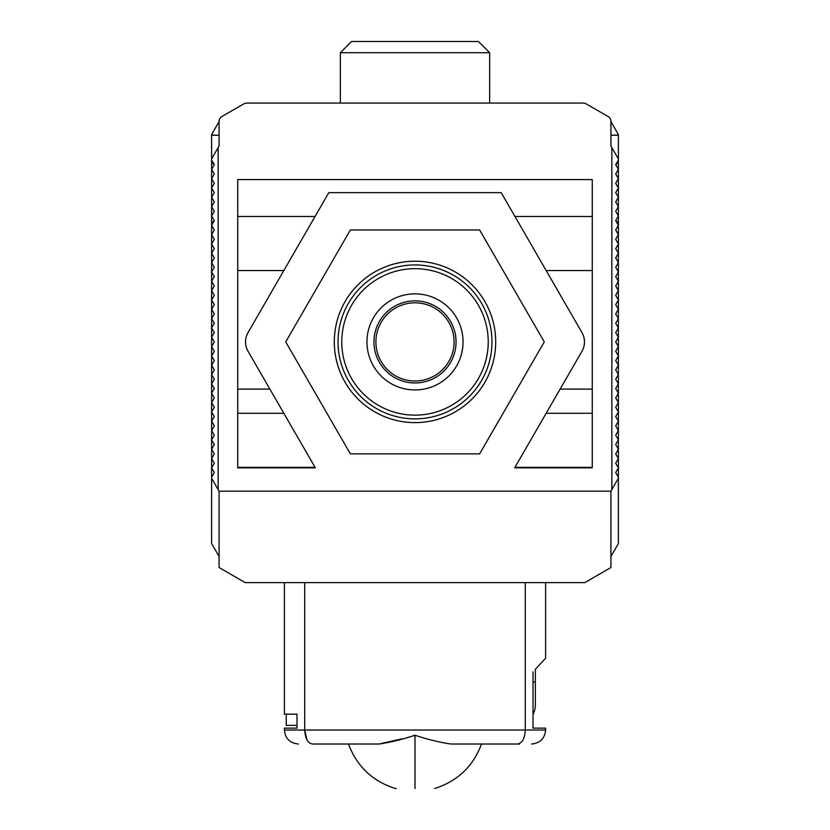 <?xml version="1.0" encoding="UTF-8"?>
<svg xmlns="http://www.w3.org/2000/svg" width="830" height="830" viewBox="0 0 830 830"><rect width="100%" height="100%" fill="white"/><g stroke="black" fill="none" stroke-linecap="round" stroke-linejoin="round"><path stroke-width="1.25" d="M219.079 121.585L211.868 134.087A1.868 1.868 0 0 0 211.619 135.02L219.079 135.259L211.619 135.259L211.619 158.914L218.145 147.605L218.145 489.565L219.079 491.184L219.079 567.533L245.203 582.608L584.797 582.608L610.922 567.533L610.922 491.184L611.855 489.565L611.855 147.605L610.922 145.987L610.922 121.388A5.603 5.603 0 0 0 608.12 116.542L586.094 103.823A5.603 5.603 0 0 0 583.293 103.076L246.707 103.076A5.603 5.603 0 0 0 243.906 103.823L221.88 116.542A5.603 5.603 0 0 0 219.079 121.388L219.079 145.987L218.145 147.605M211.619 163.718L211.619 159.983L214.306 164.651L211.619 169.31L211.619 178.647L214.306 173.978L211.619 169.31L211.619 163.718L213.767 163.718M610.922 121.585L618.132 134.087A1.868 1.868 0 0 1 618.381 135.02L610.922 135.259L618.381 135.259L618.381 169.31L615.694 173.978L618.381 178.647L615.694 183.306L618.381 187.974L615.694 192.643L618.381 197.301L615.694 201.97L618.381 206.629L615.694 211.297L618.381 215.966L615.694 220.624L618.381 225.293L615.694 229.952L618.381 234.62L615.694 239.289L618.381 243.947L615.694 248.616L618.381 253.285L615.694 257.943L618.381 262.612L615.694 267.27L618.381 271.939L615.694 276.608L618.381 281.266L615.694 285.935L618.381 290.593L615.694 295.262L618.381 299.931L615.694 304.589L618.381 309.258L615.694 313.927L618.381 318.585L615.694 323.254L618.381 327.912L615.694 332.581L618.381 337.25L615.694 341.908L618.381 346.577L615.694 351.235L618.381 355.904L615.694 360.573L618.381 365.231L615.694 369.9L618.381 374.569L615.694 379.227L618.381 383.896L615.694 388.554L618.381 393.223L615.694 397.892L618.381 402.55L615.694 407.219L618.381 411.888L615.694 416.546L618.381 421.215L615.694 425.873L618.381 430.542L615.694 435.211L618.381 439.869L615.694 444.538L618.381 449.196L615.694 453.865L618.381 458.534L618.381 221.558L616.234 221.558M415 381.001A39.093 39.093 0 0 1 375.907 341.908A39.093 39.093 0 0 1 415 302.815A39.093 39.093 0 0 1 454.093 341.908A39.093 39.093 0 0 1 415 381.001M415 382.962A41.054 41.054 0 0 1 373.946 341.908A41.054 41.054 0 0 1 415 300.865A41.054 41.054 0 0 1 456.054 341.908A41.054 41.054 0 0 1 415 382.962M415 389.955A48.047 48.047 0 0 1 366.953 341.908A48.047 48.047 0 0 1 415 293.862A48.047 48.047 0 0 1 463.047 341.908A48.047 48.047 0 0 1 415 389.955M415 268.671A73.237 73.237 0 0 1 488.237 341.908A73.237 73.237 0 0 1 415 415.145A73.237 73.237 0 0 1 341.763 341.908A73.237 73.237 0 0 1 415 268.671M415 418.88A76.972 76.972 0 0 0 491.972 341.908A76.972 76.972 0 0 0 415 264.946A76.972 76.972 0 0 0 338.028 341.908A76.972 76.972 0 0 0 415 418.88M415 422.615A80.697 80.697 0 0 1 334.303 341.908A80.697 80.697 0 0 1 415 261.211A80.697 80.697 0 0 1 495.697 341.908A80.697 80.697 0 0 1 415 422.615M544.273 341.908L479.636 453.865L350.364 453.865L285.728 341.908L350.364 229.952L479.636 229.952L544.273 341.908M610.922 556.494L618.381 543.567L618.381 478.256L611.855 489.565M618.381 478.256L618.381 459.467L617.842 459.467M212.158 459.467L211.619 459.467L211.619 477.188L214.306 472.529L211.619 467.861L214.306 463.192L211.619 458.534L214.306 453.865L211.619 449.196L214.306 444.538L211.619 439.869L214.306 435.211L211.619 430.542L214.306 425.873L211.619 421.215L214.306 416.546L211.619 411.888L214.306 407.219L211.619 402.55L214.306 397.892L211.619 393.223L214.306 388.554L211.619 383.896L214.306 379.227L211.619 374.569L214.306 369.9L211.619 365.231L214.306 360.573L211.619 355.904L214.306 351.235L211.619 346.577L214.306 341.908L211.619 337.25L214.306 332.581L211.619 327.912L214.306 323.254L211.619 318.585L214.306 313.927L211.619 309.258L214.306 304.589L211.619 299.931L214.306 295.262L211.619 290.593L214.306 285.935L211.619 281.266L214.306 276.608L211.619 271.939L214.306 267.27L211.619 262.612L214.306 257.943L211.619 253.285L214.306 248.616L211.619 243.947L214.306 239.289L211.619 234.62L214.306 229.952L211.619 225.293L214.306 220.624L211.619 215.966L214.306 211.297L211.619 206.629L214.306 201.97L211.619 197.301L214.306 192.643L211.619 187.974L214.306 183.306L211.619 178.647L211.619 458.534M218.145 489.565L211.619 478.256L211.619 543.567L219.079 556.494M304.714 582.608L304.714 730.016L284.389 730.016L284.389 728.149L296.995 728.149L296.995 725.358L286.257 725.358L286.257 714.163L284.389 714.163L284.389 582.608M434.713 788.5C457.506 781.217 473.11 766.391 481.525 744.012L519.487 744.012M307.048 740.028L304.714 730.016C305.274 738.793 307.93 743.452 312.692 744.012L379.051 744.012C390.131 742.435 402.114 739.509 415 735.255C427.803 739.489 439.786 742.414 450.949 744.012L517.308 744.012C522.07 743.452 524.736 738.783 525.286 730.016L525.286 582.608M304.714 730.016L545.611 730.016L545.611 728.149L533.005 728.149L533.005 671.875C549.616 653.812 549.616 653.812 533.005 671.875M545.611 582.608L545.611 658.18L535.35 669.312L535.35 704.826A20.522 20.522 0 0 1 533.005 714.35M284.389 714.163L296.995 714.163L296.995 728.149L284.389 728.149M517.308 744.012C536.211 744.012 536.211 744.012 517.308 744.012M401.917 738.835L379.051 744.012C338.785 744.012 338.785 744.012 379.051 744.012M396.263 788.5L395.288 788.5C372.494 781.217 356.89 766.391 348.476 744.012L312.692 744.012C293.789 744.012 293.789 744.012 312.692 744.012M286.257 714.163L296.995 714.163M450.949 744.012C491.215 744.012 491.215 744.012 450.949 744.012L457.413 744.012M465.018 744.012L468.379 744.012M472.737 744.012L476.275 744.012M415 788.5C440.429 788.5 440.429 788.5 415 788.5C389.571 788.5 389.571 788.5 415 788.5L415 735.255M350.374 744.012L352.74 744.012M358.612 744.012L364.993 744.012M584.476 341.908A18.654 18.654 0 0 0 581.975 332.581L501.185 192.643L328.815 192.643L248.025 332.581A18.654 18.654 0 0 0 248.025 351.235L315.348 467.861L237.743 467.861L237.743 179.581L592.257 179.581L592.257 467.861L514.652 467.861L581.975 351.235A18.654 18.654 0 0 0 584.476 341.908M489.638 103.076L489.638 52.695L340.362 52.695L340.362 103.076M489.638 52.695L478.443 41.5L351.557 41.5L340.362 52.695M219.079 491.184L610.922 491.184M618.381 458.534L615.694 463.192L618.381 467.861L615.694 472.529L618.381 477.188M618.381 159.983L615.694 164.651L618.381 169.31L618.381 221.558M611.855 147.605L618.381 158.914M211.619 478.256L211.619 477.188M211.619 158.914L211.619 159.983M592.257 216.485L514.953 216.485M546.161 270.538L592.257 270.538L546.161 270.538M237.743 216.485L315.047 216.485M592.257 413.278L546.161 413.278M514.942 467.342L592.257 467.342M560.105 389.114L592.257 389.114M237.743 270.538L283.839 270.538L237.743 270.538M269.895 389.114L237.743 389.114M237.743 467.342L315.058 467.342M283.839 413.278L237.743 413.278M533.005 681.97L535.35 681.97M545.611 730.016C544.771 738.513 540.112 743.172 531.615 744.012M284.389 730.016C285.23 738.513 289.888 743.172 298.385 744.012M618.381 163.718L616.234 163.718M213.767 221.558L211.619 221.558"/></g></svg>
